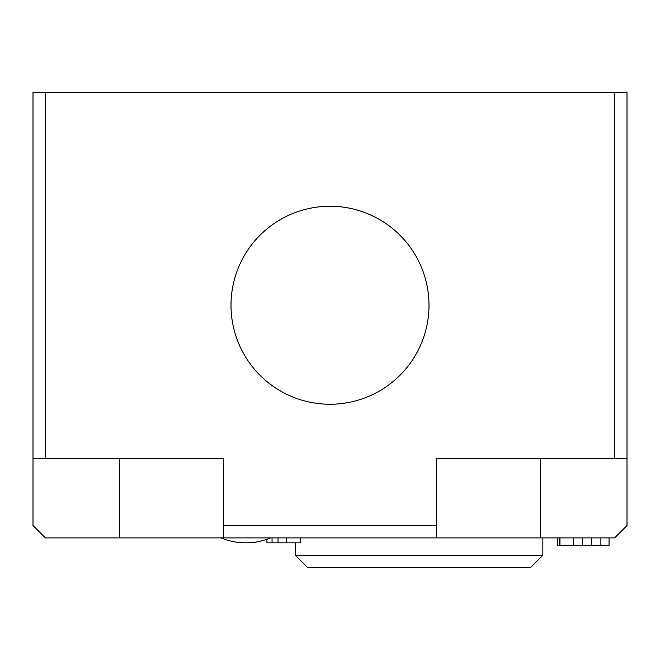 <?xml version="1.0" encoding="UTF-8"?>
<svg xmlns="http://www.w3.org/2000/svg" width="660" height="660" viewBox="0 0 660 660"><rect width="100%" height="100%" fill="white"/><g stroke="black" fill="none" stroke-linecap="round" stroke-linejoin="round"><path stroke-width="0.99" d="M295.35 555.225L542.85 555.225L530.475 567.6L307.725 567.6L295.35 555.225L295.35 542.85M45.375 92.4L33 92.4L33 458.7L45.375 458.7L45.375 92.4L614.625 92.4L614.625 458.7L627 458.7L627 92.4L614.625 92.4M45.375 458.7L223.575 458.7L223.575 537.9L45.375 537.9L33 525.525L33 458.7M223.575 537.9L436.425 537.9L436.425 525.525L223.575 525.525M436.425 525.525L436.425 458.7L614.625 458.7M627 458.7L627 525.525L614.625 537.9L436.425 537.9M231 305.25A99 99 0 0 0 330 404.25A99 99 0 0 0 429 305.25A99 99 0 0 0 330 206.25A99 99 0 0 0 231 305.25M557.766 537.9L557.766 545.325L609.048 545.325L609.048 537.9L609.04 545.325M559.969 537.9L559.969 545.325M573.557 537.9L573.557 545.325M582.664 537.9L582.664 545.325M600.889 537.9L600.889 545.325M559.177 537.9L559.177 545.325M266.921 539.303L266.921 542.85L300.49 542.85L300.49 537.9M221.1 537.9A64.35 64.35 0 0 0 270.6 537.9M119.625 537.9L119.625 458.7M540.375 537.9L540.375 458.7M591.294 537.9L591.294 545.325M272.052 537.9L272.052 542.85M278.05 537.9L278.05 542.85M286.291 537.9L286.291 542.85M542.85 537.9L542.85 555.225"/></g></svg>
